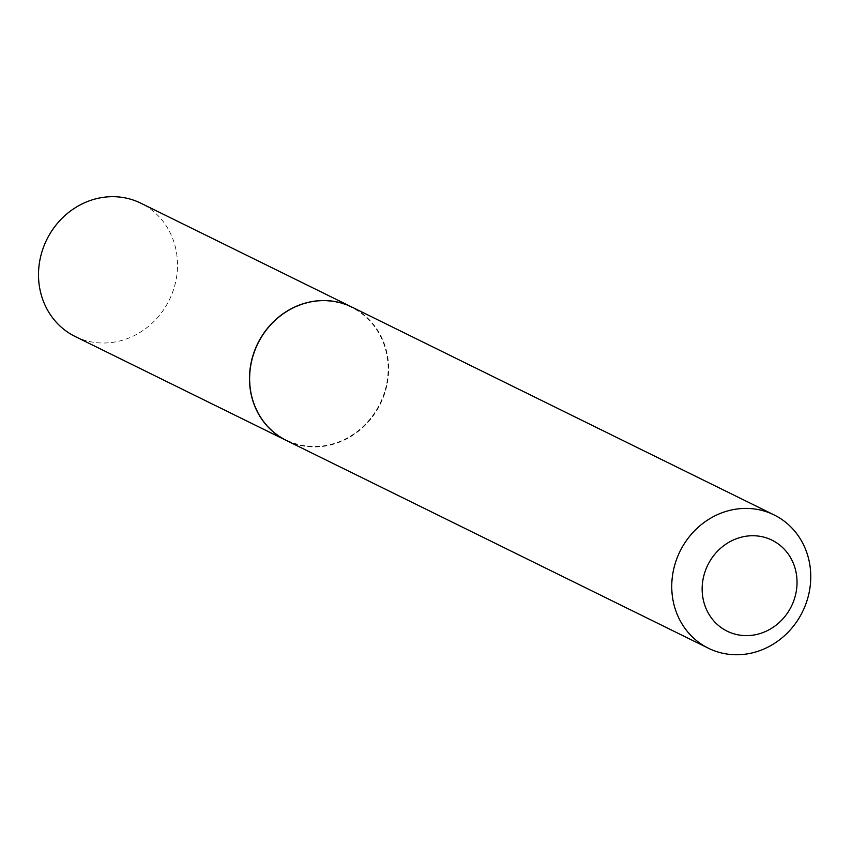 <?xml version="1.0" encoding="UTF-8"?>
<svg xmlns="http://www.w3.org/2000/svg" width="852" height="852" viewBox="0 0 852 852"><rect width="100%" height="100%" fill="white"/><g stroke="black" fill="none" stroke-linecap="round" stroke-linejoin="round"><path stroke-width="0.64" stroke-dasharray="4.26 3.19" d="M75.2 336.519A74.305 68.298 116.2 0 0 94.306 342.387A74.305 68.298 116.2 0 0 173.425 289.957A74.305 68.298 116.2 0 0 140.825 203.181M286.229 440.409A74.305 68.298 116.2 0 0 305.282 446.246A74.305 68.298 116.2 0 0 384.38 393.848A74.305 68.298 116.2 0 0 351.865 307.071M286.304 440.441A74.305 68.298 116.2 0 0 387.266 383.379A74.305 68.298 116.2 0 0 351.94 307.103M386.787 383.262A73.932 67.947 116.2 0 0 332.621 301.533A73.932 67.947 116.2 0 0 251.18 364.145A73.932 67.947 116.2 0 0 305.346 445.873A73.932 67.947 116.2 0 0 386.787 383.262"/><path stroke-width="1.28" d="M351.865 307.071A74.305 68.298 116.2 0 0 351.801 307.039L140.825 203.181A74.305 68.298 116.2 0 0 121.719 197.313A74.305 68.298 116.2 0 0 42.6 249.753A74.305 68.298 116.2 0 0 75.2 336.519L286.165 440.377A74.305 68.298 116.2 0 0 286.229 440.409M351.801 307.039A74.305 68.298 116.2 0 0 332.695 301.171A74.305 68.298 116.2 0 0 253.576 353.601A74.305 68.298 116.2 0 0 286.165 440.377M796.109 592.236A50.715 46.615 116.2 0 0 758.951 536.164A50.715 46.615 116.2 0 0 703.081 579.126A50.715 46.615 116.2 0 0 740.239 635.198A50.715 46.615 116.2 0 0 796.109 592.236M809.4 591.182A74.305 68.298 116.2 0 0 774.074 514.906A74.305 68.298 116.2 0 0 673.112 571.969A74.305 68.298 116.2 0 0 708.438 648.244A74.305 68.298 116.2 0 0 809.4 591.182M774.074 514.906L351.94 307.103A74.305 68.298 116.2 0 0 250.978 364.166A74.305 68.298 116.2 0 0 286.304 440.441L708.438 648.244"/></g></svg>
